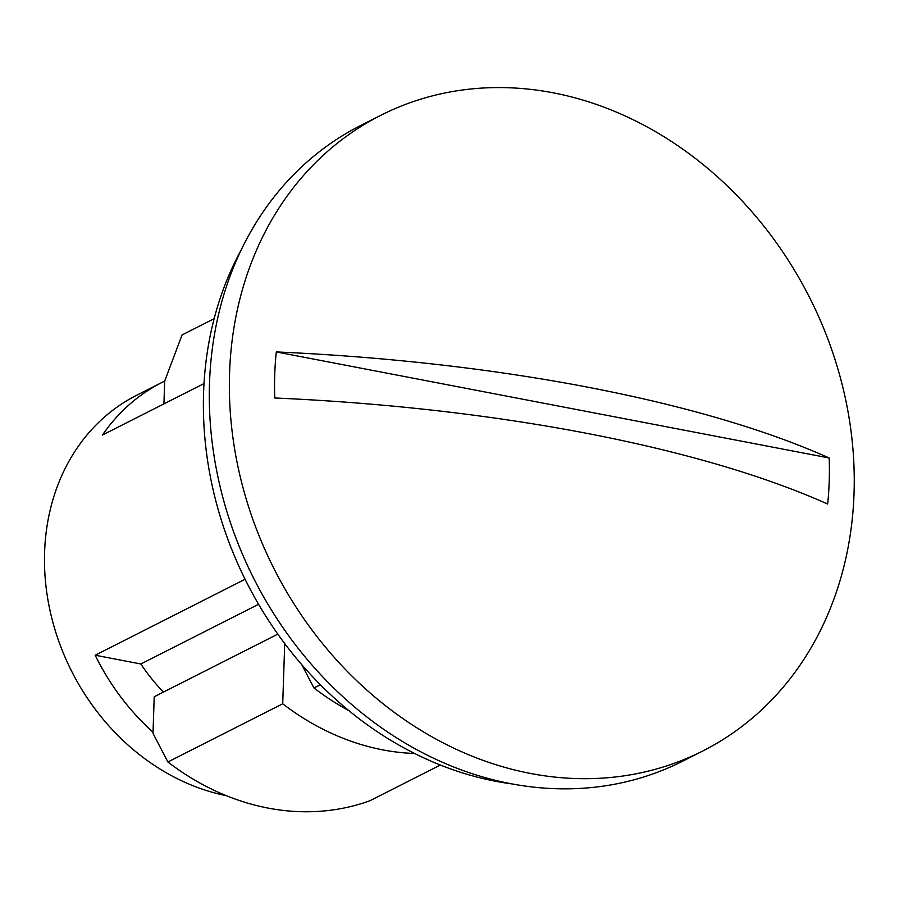 <?xml version="1.0" encoding="UTF-8"?>
<svg xmlns="http://www.w3.org/2000/svg" width="899" height="899" viewBox="0 0 899 899"><rect width="100%" height="100%" fill="white"/><g stroke="black" fill="none" stroke-linecap="round" stroke-linejoin="round"><path stroke-width="1.35" d="M301.761 664.687L313.942 687.971A251.495 211.872 63.1 0 0 348.756 710.558M277.813 634.132L154.212 696.77L152.999 733.337L167.888 761.981A251.495 211.872 63.1 0 0 268.026 808.077A251.495 211.872 63.1 0 0 369.927 800.739L440.364 765.038M214.164 318.684L182.059 334.956L164.686 381.109A216.917 182.744 63.1 0 0 161.82 382.524A216.917 182.744 63.1 0 0 102.497 435.015L204.017 383.57M380.749 115.33L360.69 125.489A356.285 300.154 63.1 0 0 219.232 482.83A356.285 300.154 63.1 0 0 510.463 783.625A356.285 300.154 63.1 0 0 682.813 761.105L702.861 750.946A356.285 300.154 63.1 0 0 854.05 493.023A356.285 300.154 63.1 0 0 553.099 92.799A356.285 300.154 63.1 0 0 380.749 115.33A356.285 300.154 63.1 0 0 229.56 373.242A356.285 300.154 63.1 0 0 530.511 773.466A356.285 300.154 63.1 0 0 702.861 750.946M258.586 604.308L140.828 663.979A175.002 147.425 63.1 0 0 163.427 692.095M276.296 351.936A316.358 266.52 63.1 0 0 274.723 374.804A316.358 266.52 63.1 0 0 274.768 397.987A718.458 211.389 -178.1 0 1 827.653 504.036A316.358 266.52 63.1 0 0 829.215 481.167A316.358 266.52 63.1 0 0 829.181 457.984A718.458 211.389 1.9 0 0 276.296 351.936L829.181 457.984M320.347 684.723L313.942 687.971M161.82 382.524L136.648 395.279A216.917 182.744 63.1 0 0 50.333 612.005A216.917 182.744 63.1 0 0 226.312 795.671M153.032 732.157A216.917 182.744 -116.9 0 1 95.193 655.225L140.828 663.979M245.09 579.259L95.193 655.225M284.713 643.572L282.713 703.793L167.888 761.981M163.933 403.887L164.686 381.109M282.713 703.793A251.495 211.872 63.1 0 0 414.585 753.474M241.325 249.686A345.812 291.332 63.1 0 0 495.686 781.276A345.812 291.332 63.1 0 0 512.082 783.939"/></g></svg>
